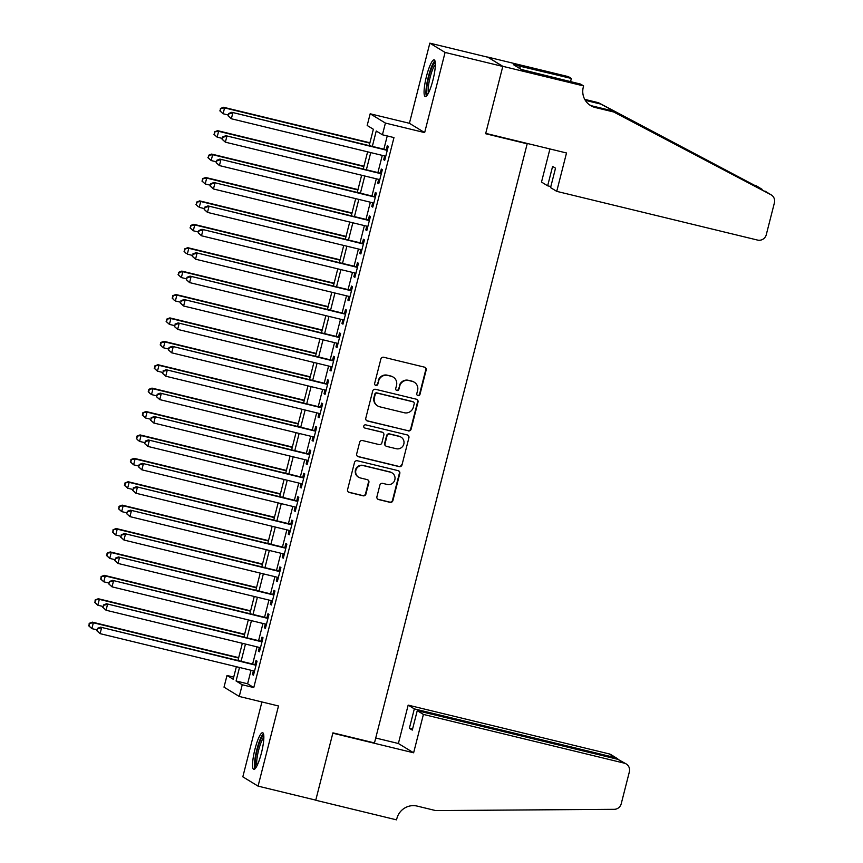 <?xml version="1.0" encoding="UTF-8"?>
<svg xmlns="http://www.w3.org/2000/svg" width="863" height="863" viewBox="0 0 863 863"><rect width="100%" height="100%" fill="white"/><g stroke="black" fill="none" stroke-linecap="round" stroke-linejoin="round"><path stroke-width="1.29" d="M417.972 395.632A1.661 1.629 121.4 0 0 419.968 394.413L426.182 370A2.373 2.33 121.4 0 0 424.51 367.153L383.722 357.26A2.373 2.33 121.4 0 0 380.874 359.008L374.65 383.42A1.661 1.629 121.4 0 0 375.826 385.416A1.661 1.629 121.4 0 0 377.821 384.186L378.63 381.025A7.594 7.443 121.4 0 1 387.746 375.437L391.144 376.257A7.594 7.443 121.4 0 1 396.527 385.373L395.718 388.533A1.661 1.629 121.4 0 0 396.894 390.518A1.661 1.629 121.4 0 0 398.889 389.299L399.698 386.139A7.594 7.443 121.4 0 1 408.825 380.551L412.223 381.37A7.594 7.443 121.4 0 1 417.595 390.486L416.797 393.647A1.661 1.629 121.4 0 0 417.972 395.632M417.314 395.308A1.661 1.629 121.4 0 0 419.547 394.164L425.772 369.752A2.373 2.33 121.4 0 0 424.941 367.314M375.168 385.081A1.661 1.629 121.4 0 0 377.411 383.938L378.63 381.025M396.246 390.195A1.661 1.629 121.4 0 0 398.479 389.051L399.698 386.139M261.413 753.021A18.867 3.592 -76.4 0 0 262.654 732.719A18.867 3.592 -76.4 0 0 254.984 749.106A18.867 3.592 -76.4 0 0 253.754 769.408A18.867 3.592 -76.4 0 0 261.413 753.021M432.924 80.183A18.867 3.592 -76.4 0 0 434.154 59.881A18.867 3.592 -76.4 0 0 426.495 76.257A18.867 3.592 -76.4 0 0 425.254 96.559A18.867 3.592 -76.4 0 0 432.924 80.183M376.926 496.721A2.373 2.33 121.4 0 0 378.598 499.569L390.044 502.342A2.373 2.33 121.4 0 0 392.892 500.594L399.806 473.496A2.373 2.33 121.4 0 0 398.123 470.648L357.347 460.756A2.373 2.33 121.4 0 0 354.488 462.503L347.584 489.601A2.373 2.33 121.4 0 0 349.267 492.449L363.086 495.804A2.373 2.33 121.4 0 0 365.934 494.057L368.889 482.46A2.373 2.33 121.4 0 0 367.207 479.612L360.356 477.951A6.354 6.224 121.4 0 1 356.171 469.418A6.354 6.224 121.4 0 1 363.485 465.653L390.335 472.169A6.354 6.224 121.4 0 1 394.531 480.702A6.354 6.224 121.4 0 1 387.207 484.456L382.73 483.377A2.373 2.33 121.4 0 0 379.882 485.125L376.926 496.721M251.047 670.26L247.605 683.787L253.776 687.552L242.233 684.758L239.256 696.452L224.013 687.164L227.001 675.459L233.172 679.235L236.365 666.7M583.604 85.922L502.816 66.322L485.729 133.377L566.516 152.978L556.732 191.359L757.563 240.076A7.26 7.109 121.4 0 0 766.268 234.736L774.413 202.794A7.26 7.109 121.4 0 0 770.886 194.693L613.733 111.996L595.265 107.519A16.936 16.591 -58.6 0 1 583.28 87.217L583.604 85.922L580.626 84.099L521.338 69.482L513.388 64.628L571.36 78.457L568.372 76.634L487.584 57.034L502.784 66.44L485.642 133.722L527.185 143.808L374.477 742.924L332.924 732.849L315.772 800.13L258.069 786.128L278.501 705.977L239.256 696.452M502.784 66.44L445.081 52.438L429.839 43.15L409.407 123.301L370.173 113.787L385.405 123.075L382.428 134.779L376.246 131.014L372.331 146.386M409.407 123.301L424.65 132.6L445.081 52.438M424.65 132.6L385.405 123.075M253.776 687.552L393.97 137.584L382.428 134.779M408.253 430.907A2.373 2.33 121.4 0 0 411.112 429.159L418.016 402.05A2.373 2.33 121.4 0 0 416.333 399.202L375.556 389.31A2.373 2.33 121.4 0 0 372.697 391.058L365.793 418.167A2.373 2.33 121.4 0 0 367.476 421.015L407.843 430.648A2.373 2.33 121.4 0 0 410.691 428.9L417.606 401.802A2.373 2.33 121.4 0 0 416.775 399.353M408.911 437.768L402.007 464.877A2.373 2.33 121.4 0 1 399.148 466.624L358.372 456.732A2.373 2.33 121.4 0 1 356.689 453.884L359.644 442.288A2.373 2.33 121.4 0 1 362.492 440.54L379.03 444.553A2.373 2.33 121.4 0 0 381.888 442.805L383.852 435.103A2.373 2.33 121.4 0 0 382.169 432.255L364.952 428.08A1.661 1.629 121.4 0 1 363.852 425.847A1.661 1.629 121.4 0 1 365.772 424.866L407.228 434.92A2.373 2.33 121.4 0 1 408.911 437.768L402.007 464.877M261.921 701.953L242.827 776.84L258.069 786.128M487.552 57.152L429.839 43.15M384.639 155.966L383.69 159.709L384.715 160.335L388.296 146.289L387.271 145.664L386.225 149.752M378.674 179.364L377.724 183.107L378.749 183.733L382.331 169.687L381.306 169.062L380.259 173.161M372.708 202.773L371.759 206.505L372.784 207.142L376.365 193.096L375.34 192.471L374.294 196.559M366.743 226.171L365.793 229.914L366.818 230.54L370.4 216.494L369.375 215.869L368.328 219.968M360.777 249.58L359.828 253.312L360.853 253.949L364.434 239.903L363.409 239.278L362.363 243.366M354.812 272.978L353.862 276.721L354.887 277.347L358.469 263.301L357.444 262.676L356.397 266.775M348.846 296.387L347.897 300.119L348.922 300.756L352.503 286.71L351.478 286.084L350.432 290.173M342.881 319.785L341.931 323.528L342.956 324.154L346.538 310.108L345.513 309.483L344.466 313.582M336.915 343.194L335.966 346.926L336.991 347.562L340.572 333.517L339.547 332.891L338.501 336.98M330.95 366.592L330 370.335L331.025 370.961L334.607 356.915L333.582 356.29L332.535 360.389M324.984 390L324.035 393.733L325.06 394.359L328.641 380.324L327.616 379.698L326.57 383.787M319.019 413.399L318.069 417.142L319.094 417.768L322.676 403.722L321.651 403.097L320.605 407.196M313.053 436.807L312.104 440.54L313.129 441.166L316.71 427.131L315.685 426.505L314.639 430.594M307.088 460.206L306.138 463.949L307.163 464.574L310.745 450.529L309.72 449.903L308.674 454.003M301.122 483.614L300.173 487.347L301.198 487.973L304.779 473.938L303.754 473.302L302.708 477.401M295.157 507.013L294.207 510.756L295.232 511.381L298.814 497.336L297.789 496.71L296.743 500.81M289.191 530.411L288.242 534.154L289.267 534.78L292.848 520.745L291.823 520.109L290.777 524.208M283.226 553.819L282.277 557.563L283.301 558.188L286.883 544.143L285.858 543.517L284.812 547.617M277.26 577.218L276.311 580.961L277.336 581.586L280.917 567.552L279.892 566.915L278.846 571.015M271.295 600.626L270.346 604.37L271.37 604.995L274.952 590.95L273.927 590.324L272.881 594.424M265.329 624.025L264.38 627.768L265.405 628.393L268.986 614.359L267.962 613.722L266.915 617.822M259.364 647.433L258.415 651.177L259.439 651.802L263.021 637.757L261.996 637.131L260.95 641.22M387.25 135.944L383.873 149.191M382.287 155.394L377.908 172.589M376.322 178.792L371.942 195.998M370.356 202.201L365.977 219.396M364.391 225.599L360.011 242.794M358.425 249.008L354.046 266.203M352.46 272.406L348.08 289.601M346.495 295.815L342.115 313.01M340.529 319.213L336.149 336.408M334.564 342.622L330.184 359.817M328.598 366.02L324.218 383.215M322.633 389.429L318.253 406.624M316.667 412.827L312.287 430.022M310.702 436.236L306.322 453.431M304.736 459.634L300.356 476.829M298.771 483.043L294.391 500.238M292.805 506.441L288.425 523.636M286.84 529.85L282.46 547.045M280.874 553.248L276.494 570.443M274.909 576.657L270.529 593.852M268.943 600.055L264.563 617.25M262.978 623.453L258.598 640.659M257.012 646.862L252.632 664.057M253.398 670.831L252.449 674.575L253.474 675.2L257.055 661.166L256.031 660.529L254.984 664.629M527.185 143.808L526.171 143.182M233.722 677.099L227.001 675.459M369.191 145.62L373.366 129.256L367.185 125.491L370.173 113.787M239.504 667.466L236.063 680.983L242.233 684.758M370.745 152.589L366.365 169.784M364.779 175.998L360.4 193.193M358.814 199.396L354.434 216.591M352.848 222.805L348.469 240M346.883 246.203L342.503 263.398M340.917 269.612L336.538 286.807M334.952 293.01L330.572 310.205M328.986 316.419L324.607 333.614M323.021 339.817L318.641 357.012M317.055 363.226L312.676 380.421M311.09 386.624L306.71 403.819M305.124 410.033L300.745 427.228M299.159 433.431L294.779 450.626M293.193 456.84L288.814 474.035M287.228 480.238L282.848 497.433M281.262 503.647L276.883 520.842M275.297 527.045L270.917 544.24M269.332 550.443L264.952 567.649M263.366 573.852L258.986 591.047M257.401 597.25L253.021 614.456M251.435 620.659L247.055 637.854M245.47 644.057L241.09 661.252M237.951 660.497L242.33 643.302M243.916 637.088L248.296 619.893M249.882 613.69L254.261 596.495M255.847 590.292L260.227 573.086M261.813 566.883L266.192 549.688M267.778 543.485L272.158 526.279M273.744 520.076L278.123 502.881M279.709 496.678L284.089 479.472M285.675 473.269L290.054 456.074M291.64 449.871L296.02 432.676M297.606 426.462L301.985 409.267M303.571 403.064L307.951 385.869M309.537 379.655L313.916 362.46M315.502 356.257L319.882 339.062M321.468 332.848L325.847 315.653M327.433 309.45L331.813 292.255M333.398 286.041L337.778 268.846M339.364 262.643L343.744 245.448M345.329 239.234L349.709 222.039M351.295 215.836L355.675 198.641M357.26 192.427L361.64 175.232M363.226 169.029L367.606 151.834M247.605 683.787L236.063 680.983M383.69 159.709L384.812 159.979M377.724 183.107L378.846 183.377M371.759 206.505L372.881 206.786M365.793 229.914L366.915 230.184M359.828 253.312L360.95 253.593M353.862 276.721L354.984 276.991M347.897 300.119L349.019 300.4M341.931 323.528L343.053 323.798M335.966 346.926L337.088 347.206M330 370.335L331.122 370.605M324.035 393.733L325.157 394.003M318.069 417.142L319.191 417.412M312.104 440.54L313.226 440.81M306.138 463.949L307.26 464.218M300.173 487.347L301.295 487.617M294.207 510.756L295.329 511.025M288.242 534.154L289.364 534.424M282.277 557.563L283.398 557.832M276.311 580.961L277.433 581.231M270.346 604.37L271.467 604.639M264.38 627.768L265.502 628.037M258.415 651.177L259.536 651.446M252.449 674.575L253.571 674.844M414.305 382.233L413.895 381.985A7.594 7.443 121.4 0 0 411.813 381.122L412.223 381.37M399.289 385.89A7.594 7.443 121.4 0 1 408.404 380.303L411.813 381.122M393.226 377.12L392.816 376.872A7.594 7.443 121.4 0 0 390.734 376.009L391.144 376.257M378.21 380.777A7.594 7.443 121.4 0 1 387.336 375.189L390.734 376.009M366.624 420.605A2.373 2.33 121.4 0 0 367.055 420.756L407.843 430.648M414.197 403.808A1.661 1.629 121.4 0 0 413.021 401.813L377.228 393.129A1.661 1.629 121.4 0 0 375.232 394.348L374.38 397.681A7.594 7.443 121.4 0 0 379.752 406.797L404.229 412.73A7.594 7.443 121.4 0 0 413.355 407.142L414.197 403.808M413.485 402.007L413.064 401.748A1.661 1.629 121.4 0 0 412.611 401.565L413.021 401.813M377.67 405.934L377.26 405.675A7.594 7.443 121.4 0 1 373.97 397.433L374.822 394.1A1.661 1.629 121.4 0 1 376.818 392.881L412.611 401.565M357.519 456.322A2.373 2.33 121.4 0 0 357.951 456.484L398.738 466.376A2.373 2.33 121.4 0 0 401.586 464.628M382.816 432.525L382.406 432.277A2.373 2.33 121.4 0 0 381.759 432.007L364.952 428.08M396.203 448.717A6.354 6.224 121.4 0 0 401.068 437.142A6.354 6.224 121.4 0 0 399.332 436.419L389.871 434.132A2.373 2.33 121.4 0 0 387.023 435.88L385.06 443.571A2.373 2.33 121.4 0 0 386.743 446.419L396.203 448.717M401.068 437.142L400.659 436.894A6.354 6.224 121.4 0 0 398.922 436.171L399.332 436.419M386.085 446.149L385.675 445.901A2.373 2.33 121.4 0 1 384.65 443.323L386.613 435.621A2.373 2.33 121.4 0 1 389.461 433.873L398.922 436.171M408.501 437.519A2.373 2.33 121.4 0 0 407.67 435.081M392.082 472.892L391.673 472.644A6.354 6.224 121.4 0 0 389.925 471.921L390.335 472.169M358.62 477.228L358.199 476.98A6.354 6.224 121.4 0 1 363.075 465.405L389.925 471.921M348.415 492.05A2.373 2.33 121.4 0 0 348.846 492.201L362.676 495.556A2.373 2.33 121.4 0 0 365.524 493.809L368.479 482.201A2.373 2.33 121.4 0 0 367.649 479.763M377.757 499.159A2.373 2.33 121.4 0 0 378.188 499.321L389.634 502.093A2.373 2.33 121.4 0 0 392.482 500.346L399.396 473.237A2.373 2.33 121.4 0 0 398.566 470.799M369.914 142.773L223.56 107.271L224.585 107.897L223.096 113.754L228.274 115.006M369.828 143.129L224.585 107.897L220.421 108.49L220.238 111.079L220.831 108.738M220.238 111.079L223.096 113.754L219.828 110.831M220.421 108.49L223.56 107.271M387.347 150.033L231.802 112.298L387.25 150.389M229.073 113.754L232.827 112.924L231.338 118.77L228.059 115.847L229.073 113.754L228.059 115.847M385.761 156.235L231.338 118.77L228.468 116.095M231.802 112.298L228.652 113.506M427.606 94.509A16.332 3.107 103.6 0 1 427.131 85.103A16.332 3.107 103.6 0 1 435.308 62.783M435.362 64.639A15.124 2.88 -76.4 0 0 428.609 84.898A15.124 2.88 -76.4 0 0 428.512 92.88M434.952 60.831A18.749 3.571 -76.4 0 0 426.473 86.052A18.749 3.571 -76.4 0 0 426.398 96.073M256.106 767.347A16.332 3.107 103.6 0 1 255.631 757.941A16.332 3.107 103.6 0 1 263.798 735.621M263.851 737.487A15.124 2.88 -76.4 0 0 257.109 757.746A15.124 2.88 -76.4 0 0 257.001 765.718M263.442 733.669A18.749 3.571 -76.4 0 0 254.973 758.89A18.749 3.571 -76.4 0 0 254.887 768.922M556.732 191.359L550.572 187.605L555.524 168.177L552.6 166.397L547.649 185.815L550.831 186.591M547.649 185.815L541.5 182.061L549.936 148.954M762.126 189.331L600.745 104.078L585.297 100.335M600.745 104.078L598.49 102.708L584.736 99.364M613.733 111.996L771.274 194.909M589.526 104.855A16.936 16.591 -58.6 0 0 593.01 106.138L611.479 110.615M761.673 189.083L598.49 102.708M502.816 66.322L487.584 57.034M570.54 81.661L571.36 78.457M755.643 185.405A7.26 7.109 -58.6 0 1 756.031 185.621L762.029 189.277M519.753 68.511L520.313 66.311M423.409 714.424L624.229 763.14L618.07 759.386L417.25 710.67L423.409 714.424L413.625 752.795L332.838 733.194L315.739 800.249L396.538 819.85L396.861 818.566A16.936 16.591 121.4 0 1 417.196 806.096L435.664 810.584L614.219 809.321A7.26 7.109 121.4 0 0 621.22 803.787L629.364 771.846A7.26 7.109 121.4 0 0 624.229 763.14M375.729 738.016L398.382 743.507L413.625 752.795M398.382 743.507L408.167 705.125L414.326 708.879L409.375 728.307L412.298 730.087L417.25 710.67M414.326 708.879L615.146 757.606L608.998 753.852A7.26 7.109 -58.6 0 1 610.982 754.672L617.077 758.394L615.146 757.606L614.888 758.609M408.167 705.125L608.998 753.852M409.375 728.307L412.557 729.073M618.383 759.472L617.077 758.394M626.225 763.96L618.07 759.386M363.949 166.181L217.595 130.669L218.619 131.305L217.131 137.152L222.309 138.404M363.862 166.537L218.619 131.305L214.456 131.888L214.272 134.477L214.865 132.136M214.272 134.477L217.131 137.152L213.862 134.229M214.456 131.888L217.595 130.669M357.983 189.58L211.629 154.078L212.654 154.704L211.165 160.55L216.343 161.813M357.897 189.936L212.654 154.704L208.49 155.297L208.307 157.886L208.9 155.545M208.307 157.886L211.165 160.55L207.897 157.638M208.49 155.297L211.629 154.078M352.018 212.988L205.664 177.476L206.689 178.112L205.2 183.959L210.378 185.211M351.931 213.344L206.689 178.112L202.525 178.695L202.341 181.284L202.934 178.943M202.341 181.284L205.2 183.959L201.931 181.036M202.525 178.695L205.664 177.476M346.052 236.386L199.698 200.885L200.723 201.511L199.234 207.357L204.412 208.619M345.966 236.742L200.723 201.511L196.559 202.104L196.376 204.693L196.969 202.352M196.376 204.693L198.21 206.732L195.966 204.434M196.559 202.104L199.698 200.885M381.381 173.431L225.836 135.696L381.284 173.787M223.107 137.163L226.861 136.322L225.372 142.179L222.093 139.256L223.107 137.163L222.093 139.256M379.796 179.644L225.372 142.179L222.503 139.504M225.836 135.696L222.697 136.915M375.416 196.84L219.871 159.094L375.319 197.196M217.142 160.561L220.896 159.731L219.407 165.577L216.128 162.654L217.142 160.561L216.128 162.654M373.83 203.042L219.407 165.577L216.537 162.902M219.871 159.094L216.732 160.313M369.45 220.238L213.905 182.503L369.353 220.594M211.176 183.97L214.93 183.129L213.441 188.975L210.162 186.063L211.176 183.97L210.162 186.063M367.865 226.44L213.441 188.975L210.572 186.311M213.905 182.503L210.766 183.722M363.485 243.646L207.94 205.901L363.388 244.002M205.211 207.368L208.965 206.537L207.476 212.384L204.197 209.461L205.211 207.368L204.197 209.461M361.899 249.849L207.476 212.384L204.607 209.709M207.94 205.901L204.801 207.12M340.087 259.795L193.733 224.283L194.758 224.919L193.269 230.766L198.447 232.018M340 260.151L194.758 224.919L190.594 225.502L190.41 228.091L191.003 225.75M190.41 228.091L193.269 230.766L190 227.843M190.594 225.502L193.733 224.283M357.519 267.045L201.974 229.31L357.422 267.401M199.245 230.777L202.999 229.936L201.511 235.782L198.231 232.87L199.245 230.777L198.231 232.87M355.934 273.247L201.511 235.782L198.641 233.118M201.974 229.31L198.835 230.529M334.121 283.193L187.767 247.692L188.792 248.317L187.303 254.164L192.481 255.426M334.035 283.549L188.792 248.317L184.628 248.9L184.445 251.5L185.038 249.159M184.445 251.5L186.279 253.539L184.035 251.241M184.628 248.9L187.767 247.692M351.554 290.453L196.009 252.708L351.457 290.809M193.28 254.175L197.034 253.344L195.545 259.191L192.266 256.268L193.28 254.175L192.266 256.268M349.968 296.656L195.545 259.191L192.676 256.516M196.009 252.708L192.87 253.927M328.156 306.602L181.802 271.09L182.827 271.716L181.338 277.573L186.516 278.825M328.069 306.958L182.827 271.716L178.663 272.309L178.479 274.898L179.073 272.557M178.479 274.898L181.338 277.573L178.069 274.65M178.663 272.309L181.802 271.09M345.588 313.852L190.043 276.117L345.491 314.208M187.314 277.584L191.068 276.743L189.58 282.589L186.3 279.666L187.314 277.584L186.3 279.666M344.003 320.054L189.58 282.589L186.71 279.925M190.043 276.117L186.904 277.336M322.19 330L175.836 294.499L176.861 295.124L175.372 300.971L180.55 302.233M322.104 330.356L176.861 295.124L172.697 295.707L172.514 298.307L173.107 295.966M172.514 298.307L174.348 300.346L172.104 298.048M172.697 295.707L175.836 294.499M339.623 337.25L184.078 299.515L339.526 337.606M181.349 300.982L185.103 300.151L183.614 305.998L180.335 303.075L181.349 300.982L180.335 303.075M338.037 343.463L183.614 305.998L180.745 303.323M184.078 299.515L180.939 300.734M316.225 353.409L169.871 317.897L170.896 318.523L169.407 324.38L174.585 325.631M316.138 353.765L170.896 318.523L166.732 319.116L166.548 321.705L167.142 319.364M166.548 321.705L169.407 324.38L166.138 321.457M166.732 319.116L169.871 317.897M333.657 360.658L178.112 322.924L333.56 361.014M175.383 324.391L179.137 323.549L177.649 329.396L174.369 326.473L175.383 324.391L174.369 326.473M332.072 366.861L177.649 329.396L174.779 326.732M178.112 322.924L174.973 324.132M310.259 376.807L163.905 341.306L164.93 341.931L163.441 347.778L168.619 349.04M310.173 377.163L164.93 341.931L160.766 342.514L160.583 345.114L161.176 342.773M160.583 345.114L162.417 347.153L160.173 344.855M160.766 342.514L163.905 341.306M327.692 384.057L172.147 346.322L327.595 384.413M169.418 347.789L173.172 346.948L171.683 352.805L168.404 349.882L169.418 347.789L168.404 349.882M326.106 390.27L171.683 352.805L168.814 350.13M172.147 346.322L169.008 347.541M304.294 400.216L157.94 364.704L158.965 365.329L157.476 371.187L162.654 372.438M304.208 400.572L158.965 365.329L154.801 365.923L154.617 368.512L155.211 366.171M154.617 368.512L157.476 371.187L154.207 368.264M154.801 365.923L157.94 364.704M321.726 407.465L166.181 369.731L321.629 407.821M163.452 371.198L167.206 370.356L165.718 376.203L162.438 373.28L163.452 371.198L162.438 373.28M320.141 413.668L165.718 376.203L162.848 373.539M166.181 369.731L163.042 370.939M298.328 423.614L151.974 388.113L152.999 388.738L151.51 394.585L156.688 395.847M298.242 423.97L152.999 388.738L148.835 389.321L148.652 391.921L149.245 389.58M148.652 391.921L150.486 393.96L148.242 391.662M148.835 389.321L151.974 388.113M315.761 430.864L160.216 393.129L315.664 431.22M157.487 394.596L161.241 393.755L159.752 399.612L156.473 396.689L157.487 394.596L156.473 396.689M314.175 437.077L159.752 399.612L156.883 396.937M160.216 393.129L157.077 394.348M292.363 447.023L146.009 411.511L147.034 412.136L145.545 417.994L150.723 419.245M292.277 447.379L147.034 412.136L142.87 412.73L142.686 415.319L143.28 412.978M142.686 415.319L145.545 417.994L142.276 415.071M142.87 412.73L146.009 411.511M309.795 454.272L154.25 416.538L309.698 454.628M151.521 418.005L155.275 417.163L153.787 423.01L150.507 420.087L151.521 418.005L150.507 420.087M308.21 460.475L153.787 423.01L150.917 420.346M154.25 416.538L151.111 417.746M286.397 470.421L140.043 434.92L141.068 435.545L139.579 441.392L144.757 442.654M286.311 470.777L141.068 435.545L136.904 436.128L136.721 438.728L137.314 436.387M136.721 438.728L138.555 440.766L136.311 438.469M136.904 436.128L140.043 434.92M303.83 477.671L148.285 439.936L303.733 478.026M145.556 441.403L149.31 440.562L147.821 446.419L144.542 443.496L145.556 441.403L144.542 443.496M302.244 483.884L147.821 446.419L144.952 443.744M148.285 439.936L145.146 441.155M280.432 493.83L134.078 458.318L135.113 458.943L133.614 464.801L138.792 466.052M280.346 494.186L135.113 458.943L130.939 459.537L130.755 462.126L131.349 459.785M130.755 462.126L133.614 464.801L130.345 461.878M130.939 459.537L134.078 458.318M297.864 501.079L142.319 463.345L297.767 501.435M139.59 464.812L143.344 463.97L141.856 469.817L138.576 466.894L139.59 464.812L138.576 466.894M296.279 507.282L141.856 469.817L138.986 467.153M142.319 463.345L139.18 464.553M274.466 517.228L128.112 481.727L129.148 482.352L127.648 488.199L132.826 489.461M274.38 517.584L129.148 482.352L124.973 482.935L124.79 485.524L125.383 483.194M124.79 485.524L127.648 488.199L124.38 485.276M124.973 482.935L128.112 481.727M291.899 524.477L136.354 486.743L291.802 524.833M133.625 488.21L137.379 487.368L135.89 493.226L132.611 490.303L133.625 488.21L132.611 490.303M290.313 530.691L135.89 493.226L133.021 490.551M136.354 486.743L133.215 487.962M268.501 540.637L122.147 505.125L123.182 505.75L121.683 511.608L126.861 512.859M268.415 540.993L123.182 505.75L119.008 506.344L118.824 508.933L119.418 506.592M118.824 508.933L121.683 511.608L118.414 508.685M119.008 506.344L122.147 505.125M285.933 547.886L130.389 510.152L285.836 548.242M127.659 511.619L131.413 510.777L129.925 516.624L126.645 513.701L127.659 511.619L126.645 513.701M284.348 554.089L129.925 516.624L127.066 513.96M130.389 510.152L127.249 511.36M262.535 564.035L116.181 528.534L117.217 529.159L115.718 535.006L120.896 536.268M262.449 564.391L117.217 529.159L113.042 529.742L112.859 532.331L113.452 529.99M112.859 532.331L115.718 535.006L112.449 532.083M113.042 529.742L116.181 528.534M279.968 571.284L124.423 533.55L279.871 571.64M121.694 535.017L125.448 534.175L123.959 540.033L120.68 537.11L121.694 535.017L120.68 537.11M278.382 577.498L123.959 540.033L121.1 537.358M124.423 533.55L121.284 534.769M256.57 587.444L110.216 551.932L111.251 552.557L109.752 558.415L114.93 559.666M256.484 587.8L111.251 552.557L107.077 553.151L106.893 555.74L107.487 553.399M106.893 555.74L109.752 558.415L106.483 555.492M107.077 553.151L110.216 551.932M274.002 594.693L118.458 556.959L273.905 595.049M115.728 558.426L119.482 557.584L117.994 563.431L114.714 560.508L115.728 558.426L114.714 560.508M272.417 600.896L117.994 563.431L115.135 560.756M118.458 556.959L115.318 558.167M250.604 610.842L104.25 575.33L105.286 575.966L103.787 581.813L108.965 583.064M250.518 611.198L105.286 575.966L101.111 576.549L100.928 579.138L101.521 576.797M100.928 579.138L103.787 581.813L100.518 578.89M101.111 576.549L104.25 575.33M268.037 618.091L112.492 580.357L267.94 618.447M109.763 581.824L113.517 580.982L112.028 586.84L108.749 583.917L109.763 581.824L108.749 583.917M266.451 624.305L112.028 586.84L109.17 584.165M112.492 580.357L109.353 581.576M244.639 634.24L98.285 598.739L99.321 599.364L97.821 605.222L102.999 606.473M244.553 634.596L99.321 599.364L95.146 599.958L94.962 602.547L95.556 600.206M94.962 602.547L97.821 605.222L94.552 602.298M95.146 599.958L98.285 598.739M262.072 641.5L106.527 603.766L261.974 641.856M103.797 605.222L107.551 604.391L106.063 610.238L102.783 607.315L103.797 605.222L102.783 607.315M260.486 647.703L106.063 610.238L103.204 607.563M106.527 603.766L103.387 604.974M238.673 657.649L92.319 622.137L93.355 622.773L91.856 628.62L97.034 629.871M238.587 658.005L93.355 622.773L89.18 623.356L88.997 625.945L89.59 623.604M88.997 625.945L91.856 628.62L88.587 625.697M89.18 623.356L92.319 622.137M256.106 664.898L100.561 627.164L256.009 665.254M97.832 628.631L101.586 627.789L100.097 633.647L96.818 630.724L97.832 628.631L96.818 630.724M254.52 671.112L100.097 633.647L97.239 630.972M100.561 627.164L97.422 628.383M593.01 106.138L595.265 107.519M770.886 194.693L764.855 191.025M648.933 129.439L645.772 128.673"/></g></svg>
